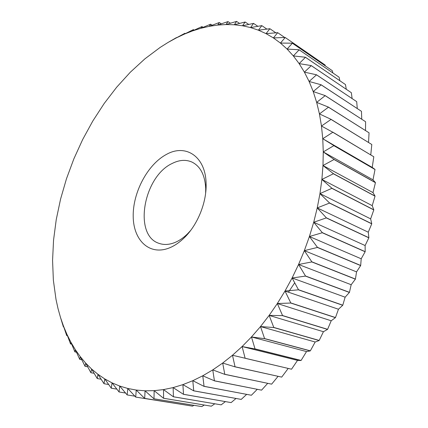 <?xml version="1.0" encoding="UTF-8"?>
<svg xmlns="http://www.w3.org/2000/svg" width="428" height="428" viewBox="0 0 428 428"><rect width="100%" height="100%" fill="white"/><g stroke="black" fill="none" stroke-linecap="round" stroke-linejoin="round"><path stroke-width="0.64" d="M190.653 230.451L187.667 233.693C183.756 237.572 179.68 240.434 175.437 242.28C169.611 244.736 164.213 245.116 159.253 243.43C133.065 235.689 143.337 176.721 172.088 163.507C179.193 159.89 185.811 159.409 191.942 162.057C200.465 166.31 205.06 175.202 205.724 188.737L205.638 193.151M166.412 154.438C185.715 143.428 205.847 156.493 206.103 183.88C206.687 202.316 197.752 224.556 184.58 237.465C179.931 242.071 175.095 245.458 170.077 247.625C149.955 256.265 133.434 240.734 133.204 216.6C132.701 192.563 147.601 164.4 166.412 154.438M60.605 317.822L58.015 308.583L55.998 299.365L53.366 280.228L52.569 260.39L53.553 240.097L56.245 219.585L60.578 199.074L66.474 178.76L73.862 158.852L82.663 139.544L92.796 121.028L104.181 103.496L116.721 87.157L130.321 72.214L144.851 58.882L160.184 47.396L168.108 42.409L176.689 37.696M207.751 377.967L214.423 380.802L212.759 369.894L202.776 375.779L207.751 377.967M369.059 132.814L328.442 107.102L316.666 102.388L319.432 113.902L321.471 126.035L322.76 138.731L372.232 167.428L375.008 169.402L333.84 145.547L322.76 138.731L332.84 132.263L321.471 126.035L331.037 119.417L371.804 144.509L331.021 119.316L319.432 113.902L328.463 107.198L369.059 132.814L368.54 142.412M365.598 121.734L325.125 95.572L313.21 91.565L316.666 102.388L325.157 95.663L365.598 121.734L365.523 130.508M361.467 111.334L321.118 84.776L309.107 81.47L313.21 91.565L321.155 84.862L361.467 111.334L361.756 119.193M356.701 101.645L316.463 74.772L304.399 72.145L309.107 81.47L316.506 74.847L356.701 101.645L357.268 108.519M351.356 92.71L311.204 65.58L299.129 63.622L304.399 72.145L311.252 65.65L351.356 92.71L352.1 98.526M345.466 84.557L305.394 57.24L293.346 55.929L299.129 63.622L305.442 57.304L345.466 84.557L346.289 89.254M339.088 77.211L299.081 49.766L287.097 49.076L293.346 55.929L299.135 49.825L339.088 77.211L339.875 80.721M332.272 70.679L292.313 43.175L280.431 43.073L287.097 49.076L292.372 43.223L332.272 70.679L332.888 72.942M325.066 64.976L285.15 37.466L273.401 37.926L280.431 43.073L285.209 37.509L325.066 64.976L325.371 65.923M277.697 32.678L266.045 33.635L273.401 37.926L277.697 32.678L284.674 37.482M269.886 28.724L258.416 30.185L266.045 33.635L269.886 28.724L275.809 32.79M261.824 25.637L250.562 27.574L258.416 30.185L261.824 25.637L266.847 29.072M253.553 23.401L242.521 25.771L250.562 27.574L253.553 23.401L257.811 26.29M245.121 21.999L234.341 24.77L242.521 25.771L245.121 21.999L248.705 24.412M236.572 21.4L226.054 24.546L234.341 24.77L236.572 21.4L239.568 23.401M227.947 21.593L217.708 25.07L226.054 24.546L227.947 21.593L230.414 23.219M219.275 22.534L209.329 26.317L217.708 25.07L219.275 22.534L221.276 23.834M210.603 24.209L200.957 28.259L209.329 26.317L210.603 24.209L212.176 25.215M201.963 26.579L192.621 30.87L200.957 28.259L201.963 26.579L203.139 27.328M193.376 29.623L184.35 34.122L192.621 30.87L193.376 29.623L194.2 30.131M184.88 33.298L176.17 37.974L184.35 34.122L184.88 33.298L185.372 33.598M176.496 37.578L169.114 41.821M60.519 317.528L63.365 326.805L63.499 326.152L66.72 335.6L66.971 334.423L70.55 343.952L70.925 342.298L74.884 351.88L75.371 349.74L79.726 359.349L80.303 356.706L85.022 366.261L85.718 363.153L90.907 372.729L91.608 369.032L97.236 378.545L97.964 374.307L103.988 383.681L104.78 378.935L111.264 388.175L112.034 382.862L119.054 391.962L119.717 386.056L127.143 394.916L127.795 388.469L135.703 397.082L136.248 390.063L144.643 398.388L192.514 406.14L144.718 398.393L145.044 390.807L153.925 398.789L201.807 406.6L154 398.789L154.15 390.662L163.507 398.265L211.288 406.188L163.587 398.259L163.528 389.598L173.356 396.777L221.158 404.856L173.436 396.761L173.126 387.591L183.414 394.306L231.125 402.598L183.5 394.284L182.906 384.628L193.638 390.834L241.226 399.399L193.724 390.801L192.809 380.695L203.969 386.35L251.391 395.253L204.049 386.307L202.776 375.779L192.809 380.695L182.906 384.628L173.126 387.591L163.528 389.598L154.15 390.662L145.044 390.807L136.248 390.063L127.795 388.469L119.717 386.056L112.034 382.862L104.78 378.935L97.964 374.307L91.608 369.032L85.718 363.153L80.303 356.706L75.371 349.74L70.925 342.298L66.971 334.423L63.499 326.152L60.519 317.528M63.772 326.96L63.392 326.874M67.463 335.761L66.72 335.6M71.69 344.187L70.55 343.952M76.468 352.196L74.884 351.88M81.791 359.75L79.726 359.349M87.665 366.796L85.065 366.315M94.107 373.307L90.907 372.729M101.104 379.224L97.236 378.545M108.675 384.51L104.047 383.718M116.823 389.127L111.323 388.207M125.548 393.032L119.054 391.962M134.874 396.184L127.212 394.937M183.746 404.722L135.778 397.098M193.943 405.327L192.514 406.14M204.3 405.027L201.807 406.6M214.781 403.802L211.368 406.183M225.358 401.63L221.158 404.856M235.989 398.5L231.125 402.598M246.63 394.407L241.226 399.399M214.337 380.85L261.572 390.149L214.423 380.802M257.228 389.346L251.391 395.253M322.76 138.731L323.268 151.919L373.002 179.84L375.431 182.563L334.027 159.414L323.268 151.919L322.98 165.518L373.002 192.605L375.035 196.067L333.375 173.661L322.98 165.518L321.883 179.444L372.216 205.643L373.81 209.816L331.871 188.208L321.883 179.444L319.967 193.606L370.637 218.869L371.755 223.726L329.517 202.952L319.967 193.606L317.239 207.906L368.267 232.195L368.872 237.706L326.313 217.793L317.239 207.906L313.713 222.244L365.116 245.533L365.175 251.648L322.284 232.618L313.713 222.244L309.407 236.524L361.2 258.796L360.681 265.467L317.448 247.331L309.407 236.524L304.345 250.637L356.545 271.887L355.427 279.061L311.835 261.818L304.345 250.637L298.562 264.493L351.174 284.716L349.446 292.329L305.485 275.98L298.562 264.493L292.099 277.986L345.134 297.192L342.78 305.191L298.455 289.719L292.099 277.986L285.005 291.024L338.462 309.241L335.482 317.549L290.783 302.933L285.005 291.024L277.339 303.522L331.208 320.775L327.602 329.325L282.539 315.532L277.339 303.522L269.148 315.393L323.429 331.716L319.202 340.442L273.786 327.436L269.148 315.393L260.502 326.564L315.179 342.009L310.343 350.832L264.584 338.575L260.502 326.564L251.466 336.964L306.523 351.581L301.098 360.44L255.013 348.874L251.466 336.964L242.104 346.546L232.484 355.251L222.683 363.046L212.759 369.894L224.689 374.34L271.614 384.146L224.775 374.281L222.683 363.046L234.956 366.833L281.704 377.111L235.036 366.769L232.484 355.251L291.527 369.214L245.142 358.29L242.104 346.546L254.933 348.954L301.023 360.515L297.519 360.387L291.527 369.214M267.719 383.333L261.572 390.149M278.045 376.378L271.694 384.093M288.146 368.503L281.704 377.111M242.104 346.546L297.519 360.387M251.466 336.964L264.509 338.66L310.268 350.917L306.523 351.581M260.502 326.564L273.711 327.532L319.133 340.528L315.179 342.009M269.148 315.393L282.469 315.629L327.532 329.416L323.429 331.716M277.339 303.522L290.719 303.035L335.418 317.646L331.208 320.775M285.005 291.024L298.391 289.826L342.726 305.292L338.462 309.241M292.099 277.986L305.432 276.097L349.398 292.436L345.134 297.192M298.562 264.493L311.787 261.936L355.384 279.168L351.174 284.716M304.345 250.637L317.405 247.448L360.644 265.579L356.545 271.887M309.407 236.524L322.247 232.741L365.138 251.76L361.2 258.796M313.713 222.244L326.286 217.911L368.845 237.818L365.116 245.533M317.239 207.906L329.49 203.075L371.734 223.839L368.267 232.195M319.967 193.606L331.855 188.331L373.799 209.929L370.637 218.869M321.883 179.444L333.364 173.779L375.03 196.174L372.216 205.643M322.98 165.518L334.027 159.526L375.431 182.676L373.002 192.605M323.268 151.919L333.845 145.659L375.014 169.509L373.002 179.84M332.84 132.263L373.799 156.76L372.232 167.428M332.829 132.156L373.799 156.76M371.804 144.509L370.766 154.856M294.705 282.822L288.44 292.196M205.724 188.737L206.103 183.88M187.667 233.693L184.58 237.465M62.927 324.617L63.446 326.409M178.54 36.792L181.167 35.273"/></g></svg>
